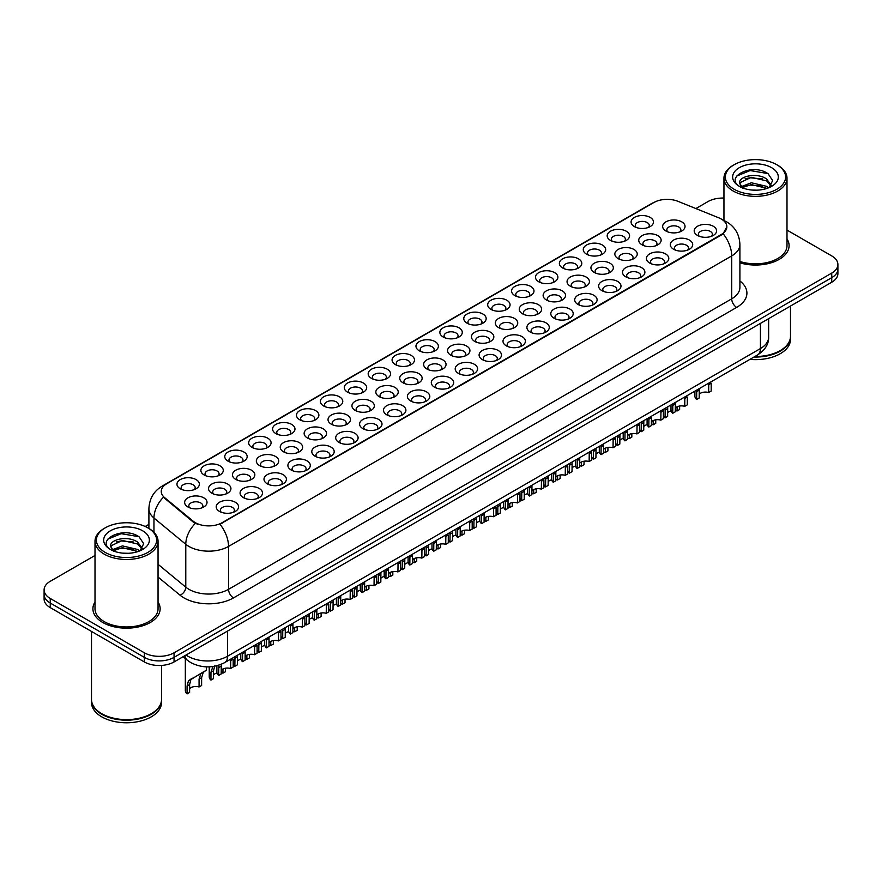 <?xml version="1.0" encoding="UTF-8"?>
<svg xmlns="http://www.w3.org/2000/svg" width="882" height="882" viewBox="0 0 882 882"><rect width="100%" height="100%" fill="white"/><g stroke="black" fill="none" stroke-linecap="round" stroke-linejoin="round"><path stroke-width="1.32" d="M395.345 364.575L395.345 364.575A11.201 6.472 180 0 1 395.345 355.424A11.201 6.472 180 0 1 411.199 355.424A11.201 6.472 180 0 1 411.199 364.575A11.201 6.472 180 0 1 395.345 364.575M409.358 365.435A7.001 4.046 0 0 0 410.273 363.428A7.001 4.046 0 0 0 408.223 360.573A7.001 4.046 0 0 0 400.593 359.691A7.001 4.046 0 0 0 396.272 363.428A7.001 4.046 0 0 0 397.187 365.435M371.454 378.367L371.454 378.367A11.201 6.472 180 0 1 371.454 369.216A11.201 6.472 180 0 1 387.297 369.227A11.201 6.472 180 0 1 387.297 378.367A11.201 6.472 180 0 1 371.454 378.367M385.456 379.227A7.001 4.046 0 0 0 386.382 377.231A7.001 4.046 0 0 0 384.332 374.365A7.001 4.046 0 0 0 376.691 373.494A7.001 4.046 0 0 0 372.369 377.231A7.001 4.046 0 0 0 373.284 379.227M347.552 392.17L347.552 392.17A11.201 6.472 180 0 1 347.552 383.02A11.201 6.472 180 0 1 363.395 383.02A11.201 6.472 180 0 1 363.395 392.17A11.201 6.472 180 0 1 347.552 392.17M361.565 393.03A7.001 4.046 0 0 0 362.48 391.024A7.001 4.046 0 0 0 360.429 388.168A7.001 4.046 0 0 0 352.789 387.286A7.001 4.046 0 0 0 348.467 391.024A7.001 4.046 0 0 0 349.393 393.03M275.846 433.569L275.846 433.569A11.201 6.472 180 0 1 275.846 424.418A11.201 6.472 180 0 1 291.699 424.418A11.201 6.472 180 0 1 291.699 433.569A11.201 6.472 180 0 1 275.846 433.569M289.858 434.429A7.001 4.046 0 0 0 290.773 432.423A7.001 4.046 0 0 0 288.723 429.567A7.001 4.046 0 0 0 281.093 428.685A7.001 4.046 0 0 0 276.772 432.423A7.001 4.046 0 0 0 277.687 434.429M251.943 447.361L251.943 447.361A11.201 6.472 180 0 1 251.943 438.211A11.201 6.472 180 0 1 267.797 438.211A11.201 6.472 180 0 1 267.797 447.361A11.201 6.472 180 0 1 251.943 447.361M265.956 448.221A7.001 4.046 0 0 0 266.871 446.226A7.001 4.046 0 0 0 264.82 443.359A7.001 4.046 0 0 0 257.191 442.488A7.001 4.046 0 0 0 252.869 446.226A7.001 4.046 0 0 0 253.784 448.221M228.052 461.165L228.052 461.165A11.201 6.472 180 0 1 228.052 452.014A11.201 6.472 180 0 1 243.895 452.014A11.201 6.472 180 0 1 243.895 461.165A11.201 6.472 180 0 1 228.052 461.165M242.054 462.025A7.001 4.046 0 0 0 242.98 460.018A7.001 4.046 0 0 0 240.929 457.163A7.001 4.046 0 0 0 233.289 456.281A7.001 4.046 0 0 0 228.967 460.018A7.001 4.046 0 0 0 229.882 462.025M204.15 474.968L204.15 474.968A11.201 6.472 180 0 1 204.15 465.817A11.201 6.472 180 0 1 219.993 465.817A11.201 6.472 180 0 1 219.993 474.968A11.201 6.472 180 0 1 204.15 474.968M218.152 475.817A7.001 4.046 0 0 0 219.078 473.821A7.001 4.046 0 0 0 217.027 470.955A7.001 4.046 0 0 0 209.387 470.084A7.001 4.046 0 0 0 205.065 473.821A7.001 4.046 0 0 0 205.991 475.817M323.65 405.974L323.65 405.974A11.201 6.472 180 0 1 323.65 396.823A11.201 6.472 180 0 1 339.493 396.823A11.201 6.472 180 0 1 339.493 405.974A11.201 6.472 180 0 1 323.65 405.974M337.663 406.822A7.001 4.046 0 0 0 338.578 404.827A7.001 4.046 0 0 0 336.527 401.96A7.001 4.046 0 0 0 328.898 401.09A7.001 4.046 0 0 0 324.565 404.827A7.001 4.046 0 0 0 325.491 406.822M299.748 419.766L299.748 419.766A11.201 6.472 180 0 1 299.748 410.615A11.201 6.472 180 0 1 315.602 410.615A11.201 6.472 180 0 1 315.602 419.766A11.201 6.472 180 0 1 299.748 419.766M313.76 420.626A7.001 4.046 0 0 0 314.676 418.619A7.001 4.046 0 0 0 312.625 415.764A7.001 4.046 0 0 0 304.996 414.893A7.001 4.046 0 0 0 300.674 418.619A7.001 4.046 0 0 0 301.589 420.626M419.248 350.771L419.248 350.771A11.201 6.472 180 0 1 419.248 341.621A11.201 6.472 180 0 1 435.102 341.621A11.201 6.472 180 0 1 435.102 350.771A11.201 6.472 180 0 1 419.248 350.771M433.26 351.631A7.001 4.046 0 0 0 434.176 349.625A7.001 4.046 0 0 0 432.125 346.769A7.001 4.046 0 0 0 424.496 345.898A7.001 4.046 0 0 0 420.174 349.625A7.001 4.046 0 0 0 421.089 351.631M443.15 336.979L443.15 336.979A11.201 6.472 180 0 1 443.15 327.828A11.201 6.472 180 0 1 459.004 327.828A11.201 6.472 180 0 1 459.004 336.979A11.201 6.472 180 0 1 443.15 336.979M457.163 337.828A7.001 4.046 0 0 0 458.078 335.833A7.001 4.046 0 0 0 456.027 332.977A7.001 4.046 0 0 0 448.398 332.095A7.001 4.046 0 0 0 444.076 335.833A7.001 4.046 0 0 0 444.991 337.828M467.052 323.176L467.052 323.176A11.201 6.472 180 0 1 467.052 314.025A11.201 6.472 180 0 1 482.895 314.025A11.201 6.472 180 0 1 482.895 323.176A11.201 6.472 180 0 1 467.052 323.176M481.065 324.036A7.001 4.046 0 0 0 481.98 322.029A7.001 4.046 0 0 0 479.929 319.174A7.001 4.046 0 0 0 472.3 318.292A7.001 4.046 0 0 0 467.967 322.029A7.001 4.046 0 0 0 468.893 324.036M490.954 309.373L490.954 309.373A11.201 6.472 180 0 1 490.954 300.233A11.201 6.472 180 0 1 506.797 300.233A11.201 6.472 180 0 1 506.797 309.373A11.201 6.472 180 0 1 490.954 309.373M504.967 310.232A7.001 4.046 0 0 0 505.882 308.237A7.001 4.046 0 0 0 503.831 305.37A7.001 4.046 0 0 0 496.191 304.499A7.001 4.046 0 0 0 491.869 308.237A7.001 4.046 0 0 0 492.795 310.232M514.856 295.58L514.856 295.58A11.201 6.472 180 0 1 514.856 286.43A11.201 6.472 180 0 1 530.699 286.43A11.201 6.472 180 0 1 530.699 295.58A11.201 6.472 180 0 1 514.856 295.58M528.858 296.44A7.001 4.046 0 0 0 529.784 294.434A7.001 4.046 0 0 0 527.734 291.578A7.001 4.046 0 0 0 520.093 290.696A7.001 4.046 0 0 0 515.772 294.434A7.001 4.046 0 0 0 516.687 296.44M538.748 281.777L538.748 281.777A11.201 6.472 180 0 1 538.748 272.626A11.201 6.472 180 0 1 554.602 272.626A11.201 6.472 180 0 1 554.602 281.777A11.201 6.472 180 0 1 538.748 281.777M552.76 282.637A7.001 4.046 0 0 0 553.676 280.641A7.001 4.046 0 0 0 551.625 277.775A7.001 4.046 0 0 0 543.996 276.904A7.001 4.046 0 0 0 539.674 280.641A7.001 4.046 0 0 0 540.589 282.637M562.65 267.985L562.65 267.985A11.201 6.472 180 0 1 562.65 258.834A11.201 6.472 180 0 1 578.504 258.834A11.201 6.472 180 0 1 578.504 267.985A11.201 6.472 180 0 1 562.65 267.985M576.663 268.834A7.001 4.046 0 0 0 577.578 266.838A7.001 4.046 0 0 0 575.527 263.983A7.001 4.046 0 0 0 567.898 263.101A7.001 4.046 0 0 0 563.576 266.838A7.001 4.046 0 0 0 564.491 268.834M586.552 254.181L586.552 254.181A11.201 6.472 180 0 1 586.552 245.031A11.201 6.472 180 0 1 602.406 245.031A11.201 6.472 180 0 1 602.406 254.181A11.201 6.472 180 0 1 586.552 254.181M600.565 255.041A7.001 4.046 0 0 0 601.48 253.035A7.001 4.046 0 0 0 599.429 250.179A7.001 4.046 0 0 0 591.8 249.308A7.001 4.046 0 0 0 587.478 253.035A7.001 4.046 0 0 0 588.393 255.041M610.454 240.389L610.454 240.389A11.201 6.472 180 0 1 610.454 231.238A11.201 6.472 180 0 1 626.297 231.238A11.201 6.472 180 0 1 626.297 240.389A11.201 6.472 180 0 1 610.454 240.389M624.467 241.238A7.001 4.046 0 0 0 625.382 239.243A7.001 4.046 0 0 0 623.331 236.376A7.001 4.046 0 0 0 615.702 235.505A7.001 4.046 0 0 0 611.369 239.243A7.001 4.046 0 0 0 612.295 241.238M634.356 226.586L634.356 226.586A11.201 6.472 180 0 1 634.356 217.435A11.201 6.472 180 0 1 650.199 217.435A11.201 6.472 180 0 1 650.199 226.586A11.201 6.472 180 0 1 634.356 226.586M648.369 227.446A7.001 4.046 0 0 0 649.284 225.439A7.001 4.046 0 0 0 647.234 222.584A7.001 4.046 0 0 0 639.593 221.702A7.001 4.046 0 0 0 635.272 225.439A7.001 4.046 0 0 0 636.198 227.446M180.248 488.76L180.248 488.76A11.201 6.472 180 0 1 180.248 479.61A11.201 6.472 180 0 1 196.091 479.61A11.201 6.472 180 0 1 196.091 488.76A11.201 6.472 180 0 1 180.248 488.76M194.261 489.62A7.001 4.046 0 0 0 195.176 487.614A7.001 4.046 0 0 0 193.125 484.758A7.001 4.046 0 0 0 185.496 483.887A7.001 4.046 0 0 0 181.163 487.614A7.001 4.046 0 0 0 182.089 489.62M426.91 368.996L426.91 368.996A11.201 6.472 180 0 1 426.91 359.845A11.201 6.472 180 0 1 442.764 359.845A11.201 6.472 180 0 1 442.764 368.996A11.201 6.472 180 0 1 426.91 368.996M440.923 369.856A7.001 4.046 0 0 0 441.838 367.849A7.001 4.046 0 0 0 439.787 364.994A7.001 4.046 0 0 0 432.158 364.112A7.001 4.046 0 0 0 427.836 367.849A7.001 4.046 0 0 0 428.751 369.856M403.008 382.799L403.008 382.799A11.201 6.472 180 0 1 403.008 373.648A11.201 6.472 180 0 1 418.862 373.648A11.201 6.472 180 0 1 418.862 382.799A11.201 6.472 180 0 1 403.008 382.799M417.021 383.648A7.001 4.046 0 0 0 417.936 381.652A7.001 4.046 0 0 0 415.885 378.797A7.001 4.046 0 0 0 408.256 377.915A7.001 4.046 0 0 0 403.934 381.652A7.001 4.046 0 0 0 404.849 383.648M379.117 396.591L379.117 396.591A11.201 6.472 180 0 1 379.117 387.441A11.201 6.472 180 0 1 394.96 387.441A11.201 6.472 180 0 1 394.96 396.591A11.201 6.472 180 0 1 379.117 396.591M393.118 397.451A7.001 4.046 0 0 0 394.045 395.445A7.001 4.046 0 0 0 391.983 392.589A7.001 4.046 0 0 0 384.354 391.718A7.001 4.046 0 0 0 380.032 395.445A7.001 4.046 0 0 0 380.947 397.451M355.214 410.395L355.214 410.395A11.201 6.472 180 0 1 355.214 401.244A11.201 6.472 180 0 1 371.057 401.244A11.201 6.472 180 0 1 371.057 410.395A11.201 6.472 180 0 1 355.214 410.395M369.216 411.255A7.001 4.046 0 0 0 370.142 409.248A7.001 4.046 0 0 0 368.092 406.393A7.001 4.046 0 0 0 360.451 405.511A7.001 4.046 0 0 0 356.13 409.248A7.001 4.046 0 0 0 357.045 411.255M283.508 451.793L283.508 451.793A11.201 6.472 180 0 1 283.508 442.643A11.201 6.472 180 0 1 299.362 442.643A11.201 6.472 180 0 1 299.362 451.793A11.201 6.472 180 0 1 283.508 451.793M297.521 452.642A7.001 4.046 0 0 0 298.436 450.647A7.001 4.046 0 0 0 296.385 447.78A7.001 4.046 0 0 0 288.756 446.909A7.001 4.046 0 0 0 284.434 450.647A7.001 4.046 0 0 0 285.349 452.642M307.41 437.99L307.41 437.99A11.201 6.472 180 0 1 307.41 428.839A11.201 6.472 180 0 1 323.253 428.839A11.201 6.472 180 0 1 323.253 437.99A11.201 6.472 180 0 1 307.41 437.99M321.423 438.85A7.001 4.046 0 0 0 322.338 436.844A7.001 4.046 0 0 0 320.287 433.988A7.001 4.046 0 0 0 312.658 433.106A7.001 4.046 0 0 0 308.325 436.844A7.001 4.046 0 0 0 309.251 438.85M211.812 493.181L211.812 493.181A11.201 6.472 180 0 1 211.812 484.031A11.201 6.472 180 0 1 227.655 484.031A11.201 6.472 180 0 1 227.655 493.181A11.201 6.472 180 0 1 211.812 493.181M225.814 494.041A7.001 4.046 0 0 0 226.74 492.046A7.001 4.046 0 0 0 224.69 489.179A7.001 4.046 0 0 0 217.049 488.308A7.001 4.046 0 0 0 212.727 492.046A7.001 4.046 0 0 0 213.642 494.041M235.715 479.389L235.715 479.389A11.201 6.472 180 0 1 235.715 470.238A11.201 6.472 180 0 1 251.557 470.238A11.201 6.472 180 0 1 251.557 479.389A11.201 6.472 180 0 1 235.715 479.389M249.716 480.249A7.001 4.046 0 0 0 250.642 478.242A7.001 4.046 0 0 0 248.581 475.387A7.001 4.046 0 0 0 240.951 474.505A7.001 4.046 0 0 0 236.63 478.242A7.001 4.046 0 0 0 237.545 480.249M259.606 465.586L259.606 465.586A11.201 6.472 180 0 1 259.606 456.435A11.201 6.472 180 0 1 275.46 456.435A11.201 6.472 180 0 1 275.46 465.586A11.201 6.472 180 0 1 259.606 465.586M273.618 466.446A7.001 4.046 0 0 0 274.534 464.439A7.001 4.046 0 0 0 272.483 461.584A7.001 4.046 0 0 0 264.854 460.713A7.001 4.046 0 0 0 260.532 464.439A7.001 4.046 0 0 0 261.447 466.446M331.312 424.187L331.312 424.187A11.201 6.472 180 0 1 331.312 415.036A11.201 6.472 180 0 1 347.155 415.036A11.201 6.472 180 0 1 347.155 424.187A11.201 6.472 180 0 1 331.312 424.187M345.325 425.047A7.001 4.046 0 0 0 346.24 423.051A7.001 4.046 0 0 0 344.189 420.185A7.001 4.046 0 0 0 336.549 419.314A7.001 4.046 0 0 0 332.227 423.051A7.001 4.046 0 0 0 333.153 425.047M450.812 355.192L450.812 355.192A11.201 6.472 180 0 1 450.812 346.053A11.201 6.472 180 0 1 466.655 346.053A11.201 6.472 180 0 1 466.655 355.192A11.201 6.472 180 0 1 450.812 355.192M464.825 356.052A7.001 4.046 0 0 0 465.74 354.057A7.001 4.046 0 0 0 463.689 351.19A7.001 4.046 0 0 0 456.06 350.319A7.001 4.046 0 0 0 451.727 354.057A7.001 4.046 0 0 0 452.653 356.052M474.714 341.4L474.714 341.4A11.201 6.472 180 0 1 474.714 332.249A11.201 6.472 180 0 1 490.557 332.249A11.201 6.472 180 0 1 490.557 341.4A11.201 6.472 180 0 1 474.714 341.4M488.727 342.26A7.001 4.046 0 0 0 489.642 340.254A7.001 4.046 0 0 0 487.592 337.398A7.001 4.046 0 0 0 479.951 336.516A7.001 4.046 0 0 0 475.63 340.254A7.001 4.046 0 0 0 476.556 342.26M498.617 327.597L498.617 327.597A11.201 6.472 180 0 1 498.617 318.446A11.201 6.472 180 0 1 514.46 318.446A11.201 6.472 180 0 1 514.46 327.597A11.201 6.472 180 0 1 498.617 327.597M512.618 328.457A7.001 4.046 0 0 0 513.545 326.461A7.001 4.046 0 0 0 511.494 323.595A7.001 4.046 0 0 0 503.854 322.724A7.001 4.046 0 0 0 499.532 326.461A7.001 4.046 0 0 0 500.447 328.457M522.519 313.805L522.519 313.805A11.201 6.472 180 0 1 522.519 304.654A11.201 6.472 180 0 1 538.362 304.654A11.201 6.472 180 0 1 538.362 313.805A11.201 6.472 180 0 1 522.519 313.805M536.521 314.654A7.001 4.046 0 0 0 537.447 312.658A7.001 4.046 0 0 0 535.385 309.803A7.001 4.046 0 0 0 527.756 308.921A7.001 4.046 0 0 0 523.434 312.658A7.001 4.046 0 0 0 524.349 314.654M546.41 300.001L546.41 300.001A11.201 6.472 180 0 1 546.41 290.851A11.201 6.472 180 0 1 562.264 290.851A11.201 6.472 180 0 1 562.264 300.001A11.201 6.472 180 0 1 546.41 300.001M560.423 300.861A7.001 4.046 0 0 0 561.338 298.855A7.001 4.046 0 0 0 559.287 295.999A7.001 4.046 0 0 0 551.658 295.117A7.001 4.046 0 0 0 547.336 298.855A7.001 4.046 0 0 0 548.251 300.861M570.312 286.198L570.312 286.198A11.201 6.472 180 0 1 570.312 277.058A11.201 6.472 180 0 1 586.166 277.058A11.201 6.472 180 0 1 586.166 286.198A11.201 6.472 180 0 1 570.312 286.198M584.325 287.058A7.001 4.046 0 0 0 585.24 285.062A7.001 4.046 0 0 0 583.189 282.196A7.001 4.046 0 0 0 575.56 281.325A7.001 4.046 0 0 0 571.238 285.062A7.001 4.046 0 0 0 572.153 287.058M594.214 272.406L594.214 272.406A11.201 6.472 180 0 1 594.214 263.255A11.201 6.472 180 0 1 610.057 263.255A11.201 6.472 180 0 1 610.057 272.406A11.201 6.472 180 0 1 594.214 272.406M608.227 273.266A7.001 4.046 0 0 0 609.142 271.259A7.001 4.046 0 0 0 607.092 268.404A7.001 4.046 0 0 0 599.462 267.522A7.001 4.046 0 0 0 595.141 271.259A7.001 4.046 0 0 0 596.056 273.266M618.117 258.602L618.117 258.602A11.201 6.472 180 0 1 618.117 249.452A11.201 6.472 180 0 1 633.96 249.452A11.201 6.472 180 0 1 633.96 258.602A11.201 6.472 180 0 1 618.117 258.602M632.129 259.462A7.001 4.046 0 0 0 633.044 257.467A7.001 4.046 0 0 0 630.994 254.6A7.001 4.046 0 0 0 623.353 253.729A7.001 4.046 0 0 0 619.032 257.467A7.001 4.046 0 0 0 619.958 259.462M642.019 244.81L642.019 244.81A11.201 6.472 180 0 1 642.019 235.659A11.201 6.472 180 0 1 657.862 235.659A11.201 6.472 180 0 1 657.862 244.81A11.201 6.472 180 0 1 642.019 244.81M656.021 245.67A7.001 4.046 0 0 0 656.947 243.664A7.001 4.046 0 0 0 654.896 240.808A7.001 4.046 0 0 0 647.256 239.926A7.001 4.046 0 0 0 642.934 243.664A7.001 4.046 0 0 0 643.849 245.67M665.921 231.007L665.921 231.007A11.201 6.472 180 0 1 665.921 221.856A11.201 6.472 180 0 1 681.764 221.856A11.201 6.472 180 0 1 681.764 231.007A11.201 6.472 180 0 1 665.921 231.007M679.923 231.867A7.001 4.046 0 0 0 680.849 229.86A7.001 4.046 0 0 0 678.787 227.005A7.001 4.046 0 0 0 671.158 226.134A7.001 4.046 0 0 0 666.836 229.86A7.001 4.046 0 0 0 667.751 231.867M187.91 506.985L187.91 506.985A11.201 6.472 180 0 1 187.91 497.834A11.201 6.472 180 0 1 203.753 497.834A11.201 6.472 180 0 1 203.753 506.985A11.201 6.472 180 0 1 187.91 506.985M201.923 507.845A7.001 4.046 0 0 0 202.838 505.838A7.001 4.046 0 0 0 200.787 502.983A7.001 4.046 0 0 0 193.147 502.101A7.001 4.046 0 0 0 188.825 505.838A7.001 4.046 0 0 0 189.751 507.845M243.366 497.613L243.366 497.613A11.201 6.472 180 0 1 243.366 488.463A11.201 6.472 180 0 1 259.22 488.463A11.201 6.472 180 0 1 259.22 497.613A11.201 6.472 180 0 1 243.366 497.613M257.379 498.462A7.001 4.046 0 0 0 258.294 496.467A7.001 4.046 0 0 0 256.243 493.6A7.001 4.046 0 0 0 248.614 492.729A7.001 4.046 0 0 0 244.292 496.467A7.001 4.046 0 0 0 245.207 498.462M267.268 483.81L267.268 483.81A11.201 6.472 180 0 1 267.268 474.659A11.201 6.472 180 0 1 283.122 474.659A11.201 6.472 180 0 1 283.122 483.81A11.201 6.472 180 0 1 267.268 483.81M281.281 484.67A7.001 4.046 0 0 0 282.196 482.663A7.001 4.046 0 0 0 280.145 479.808A7.001 4.046 0 0 0 272.516 478.926A7.001 4.046 0 0 0 268.194 482.663A7.001 4.046 0 0 0 269.109 484.67M291.17 470.007L291.17 470.007A11.201 6.472 180 0 1 291.17 460.856A11.201 6.472 180 0 1 307.024 460.856A11.201 6.472 180 0 1 307.024 470.007A11.201 6.472 180 0 1 291.17 470.007M305.183 470.867A7.001 4.046 0 0 0 306.098 468.871A7.001 4.046 0 0 0 304.047 466.005A7.001 4.046 0 0 0 296.418 465.134A7.001 4.046 0 0 0 292.096 468.871A7.001 4.046 0 0 0 293.011 470.867M315.072 456.215L315.072 456.215A11.201 6.472 180 0 1 315.072 447.064A11.201 6.472 180 0 1 330.915 447.064A11.201 6.472 180 0 1 330.915 456.215A11.201 6.472 180 0 1 315.072 456.215M329.085 457.074A7.001 4.046 0 0 0 330 455.068A7.001 4.046 0 0 0 327.95 452.212A7.001 4.046 0 0 0 320.32 451.33A7.001 4.046 0 0 0 315.988 455.068A7.001 4.046 0 0 0 316.914 457.074M338.975 442.411L338.975 442.411A11.201 6.472 180 0 1 338.975 433.26A11.201 6.472 180 0 1 354.818 433.26A11.201 6.472 180 0 1 354.818 442.411A11.201 6.472 180 0 1 338.975 442.411M352.976 443.271A7.001 4.046 0 0 0 353.903 441.265A7.001 4.046 0 0 0 351.852 438.409A7.001 4.046 0 0 0 344.212 437.538A7.001 4.046 0 0 0 339.89 441.265A7.001 4.046 0 0 0 340.816 443.271M362.877 428.619L362.877 428.619A11.201 6.472 180 0 1 362.877 419.468A11.201 6.472 180 0 1 378.72 419.468A11.201 6.472 180 0 1 378.72 428.619A11.201 6.472 180 0 1 362.877 428.619M376.879 429.468A7.001 4.046 0 0 0 377.805 427.472A7.001 4.046 0 0 0 375.754 424.606A7.001 4.046 0 0 0 368.114 423.735A7.001 4.046 0 0 0 363.792 427.472A7.001 4.046 0 0 0 364.707 429.468M386.768 414.816L386.768 414.816A11.201 6.472 180 0 1 386.768 405.665A11.201 6.472 180 0 1 402.622 405.665A11.201 6.472 180 0 1 402.622 414.816A11.201 6.472 180 0 1 386.768 414.816M400.781 415.676A7.001 4.046 0 0 0 401.696 413.669A7.001 4.046 0 0 0 399.645 410.814A7.001 4.046 0 0 0 392.016 409.932A7.001 4.046 0 0 0 387.694 413.669A7.001 4.046 0 0 0 388.609 415.676M410.67 401.012L410.67 401.012A11.201 6.472 180 0 1 410.67 391.862A11.201 6.472 180 0 1 426.524 391.862A11.201 6.472 180 0 1 426.524 401.012A11.201 6.472 180 0 1 410.67 401.012M424.683 401.872A7.001 4.046 0 0 0 425.598 399.877A7.001 4.046 0 0 0 423.547 397.01A7.001 4.046 0 0 0 415.918 396.139A7.001 4.046 0 0 0 411.596 399.877A7.001 4.046 0 0 0 412.511 401.872M434.572 387.22L434.572 387.22A11.201 6.472 180 0 1 434.572 378.069A11.201 6.472 180 0 1 450.426 378.069A11.201 6.472 180 0 1 450.426 387.22A11.201 6.472 180 0 1 434.572 387.22M448.585 388.08A7.001 4.046 0 0 0 449.5 386.073A7.001 4.046 0 0 0 447.45 383.218A7.001 4.046 0 0 0 439.82 382.336A7.001 4.046 0 0 0 435.499 386.073A7.001 4.046 0 0 0 436.414 388.08M458.475 373.417L458.475 373.417A11.201 6.472 180 0 1 458.475 364.266A11.201 6.472 180 0 1 474.318 364.266A11.201 6.472 180 0 1 474.318 373.417A11.201 6.472 180 0 1 458.475 373.417M472.487 374.277A7.001 4.046 0 0 0 473.402 372.27A7.001 4.046 0 0 0 471.352 369.415A7.001 4.046 0 0 0 463.723 368.544A7.001 4.046 0 0 0 459.39 372.27A7.001 4.046 0 0 0 460.316 374.277M482.377 359.624L482.377 359.624A11.201 6.472 180 0 1 482.377 350.474A11.201 6.472 180 0 1 498.22 350.474A11.201 6.472 180 0 1 498.22 359.624A11.201 6.472 180 0 1 482.377 359.624M496.379 360.473A7.001 4.046 0 0 0 497.305 358.478A7.001 4.046 0 0 0 495.254 355.622A7.001 4.046 0 0 0 487.614 354.74A7.001 4.046 0 0 0 483.292 358.478A7.001 4.046 0 0 0 484.218 360.473M506.279 345.821L506.279 345.821A11.201 6.472 180 0 1 506.279 336.67A11.201 6.472 180 0 1 522.122 336.67A11.201 6.472 180 0 1 522.122 345.821A11.201 6.472 180 0 1 506.279 345.821M520.281 346.681A7.001 4.046 0 0 0 521.207 344.675A7.001 4.046 0 0 0 519.156 341.819A7.001 4.046 0 0 0 511.516 340.937A7.001 4.046 0 0 0 507.194 344.675A7.001 4.046 0 0 0 508.109 346.681M530.17 332.018L530.17 332.018A11.201 6.472 180 0 1 530.17 322.878A11.201 6.472 180 0 1 546.024 322.878A11.201 6.472 180 0 1 546.024 332.018A11.201 6.472 180 0 1 530.17 332.018M544.183 332.878A7.001 4.046 0 0 0 545.098 330.882A7.001 4.046 0 0 0 543.047 328.016A7.001 4.046 0 0 0 535.418 327.145A7.001 4.046 0 0 0 531.096 330.882A7.001 4.046 0 0 0 532.011 332.878M554.072 318.226L554.072 318.226A11.201 6.472 180 0 1 554.072 309.075A11.201 6.472 180 0 1 569.926 309.075A11.201 6.472 180 0 1 569.926 318.226A11.201 6.472 180 0 1 554.072 318.226M568.085 319.086A7.001 4.046 0 0 0 569 317.079A7.001 4.046 0 0 0 566.95 314.224A7.001 4.046 0 0 0 559.32 313.342A7.001 4.046 0 0 0 554.999 317.079A7.001 4.046 0 0 0 555.914 319.086M577.975 304.422L577.975 304.422A11.201 6.472 180 0 1 577.975 295.272A11.201 6.472 180 0 1 593.829 295.272A11.201 6.472 180 0 1 593.829 304.422A11.201 6.472 180 0 1 577.975 304.422M591.987 305.282A7.001 4.046 0 0 0 592.902 303.287A7.001 4.046 0 0 0 590.852 300.42A7.001 4.046 0 0 0 583.222 299.549A7.001 4.046 0 0 0 578.901 303.287A7.001 4.046 0 0 0 579.816 305.282M601.877 290.63L601.877 290.63A11.201 6.472 180 0 1 601.877 281.479A11.201 6.472 180 0 1 617.72 281.479A11.201 6.472 180 0 1 617.72 290.63A11.201 6.472 180 0 1 601.877 290.63M615.89 291.479A7.001 4.046 0 0 0 616.805 289.483A7.001 4.046 0 0 0 614.754 286.628A7.001 4.046 0 0 0 607.125 285.746A7.001 4.046 0 0 0 602.792 289.483A7.001 4.046 0 0 0 603.718 291.479M625.779 276.827L625.779 276.827A11.201 6.472 180 0 1 625.779 267.676A11.201 6.472 180 0 1 641.622 267.676A11.201 6.472 180 0 1 641.622 276.827A11.201 6.472 180 0 1 625.779 276.827M639.792 277.687A7.001 4.046 0 0 0 640.707 275.68A7.001 4.046 0 0 0 638.656 272.825A7.001 4.046 0 0 0 631.016 271.954A7.001 4.046 0 0 0 626.694 275.68A7.001 4.046 0 0 0 627.62 277.687M649.681 263.034L649.681 263.034A11.201 6.472 180 0 1 649.681 253.884A11.201 6.472 180 0 1 665.524 253.884A11.201 6.472 180 0 1 665.524 263.034A11.201 6.472 180 0 1 649.681 263.034M663.683 263.883A7.001 4.046 0 0 0 664.609 261.888A7.001 4.046 0 0 0 662.558 259.021A7.001 4.046 0 0 0 654.918 258.15A7.001 4.046 0 0 0 650.596 261.888A7.001 4.046 0 0 0 651.511 263.883M673.572 249.231L673.572 249.231A11.201 6.472 180 0 1 673.572 240.08A11.201 6.472 180 0 1 689.426 240.08A11.201 6.472 180 0 1 689.426 249.231A11.201 6.472 180 0 1 673.572 249.231M687.585 250.091A7.001 4.046 0 0 0 688.5 248.085A7.001 4.046 0 0 0 686.45 245.229A7.001 4.046 0 0 0 678.82 244.347A7.001 4.046 0 0 0 674.498 248.085A7.001 4.046 0 0 0 675.414 250.091M697.475 235.428L697.475 235.428A11.201 6.472 180 0 1 697.475 226.277A11.201 6.472 180 0 1 713.329 226.277A11.201 6.472 180 0 1 713.329 235.428A11.201 6.472 180 0 1 697.475 235.428M711.487 236.288A7.001 4.046 0 0 0 712.402 234.292A7.001 4.046 0 0 0 710.352 231.426A7.001 4.046 0 0 0 702.722 230.555A7.001 4.046 0 0 0 698.401 234.292A7.001 4.046 0 0 0 699.316 236.288M219.475 511.406L219.475 511.406A11.201 6.472 180 0 1 219.475 502.255A11.201 6.472 180 0 1 235.318 502.255A11.201 6.472 180 0 1 235.318 511.406A11.201 6.472 180 0 1 219.475 511.406M233.476 512.266A7.001 4.046 0 0 0 234.403 510.259A7.001 4.046 0 0 0 232.352 507.404A7.001 4.046 0 0 0 224.712 506.533A7.001 4.046 0 0 0 220.39 510.259A7.001 4.046 0 0 0 221.305 512.266M718.786 217.821A18.908 10.915 180 0 1 721.311 219.045A18.908 10.915 180 0 1 726.845 226.762A18.908 10.915 180 0 1 721.311 234.48L222.099 522.695A18.908 10.915 180 0 1 193.246 521.24L164.691 497.691A18.908 10.915 180 0 1 161.263 491.428A18.908 10.915 180 0 1 166.808 483.711L653.783 202.562A18.908 10.915 180 0 1 678.004 201.339L718.786 217.821M95.002 602.009A33.615 19.404 0 0 0 92.908 608.756A33.615 19.404 0 0 0 102.753 622.483A33.615 19.404 0 0 0 139.389 626.694A33.615 19.404 0 0 0 160.138 608.756A33.615 19.404 0 0 0 158.043 602.009A33.615 19.404 0 0 1 160.138 608.756A33.615 19.404 0 0 1 139.389 626.694A33.615 19.404 0 0 1 102.753 622.483A33.615 19.404 0 0 1 92.908 608.756A33.615 19.404 0 0 1 95.002 602.009M726.845 226.762L723.141 233.719L721.311 235.042L219.971 524.217A24.509 14.156 60 0 1 228.537 546.432A28.015 16.174 180 0 1 188.924 546.432A28.015 16.174 180 0 1 185.782 544.271L153.964 518.032A28.015 16.174 180 0 1 148.904 508.76L148.904 528.472M95.002 555.473L50.252 581.315A21.014 12.128 0 0 0 44.1 589.893L44.1 599.043A21.014 12.128 0 0 0 50.252 607.621L144.35 661.941L144.35 657.366A21.014 12.128 0 0 0 174.063 657.366L831.748 277.665A21.014 12.128 0 0 0 837.9 269.076A21.014 12.128 0 0 1 831.748 277.665L174.063 657.366A21.014 12.128 0 0 1 144.35 657.366L50.252 603.045L144.35 657.366L144.35 652.79A21.014 12.128 0 0 0 174.063 652.79L831.748 273.089A21.014 12.128 0 0 0 837.9 264.512A21.014 12.128 0 0 0 831.748 255.923L786.998 230.092M44.1 594.468A21.014 12.128 0 0 0 50.252 603.045A21.014 12.128 0 0 1 44.1 594.468M197.491 524.217L193.246 522.067L163.413 497.239A24.509 16.394 129.5 0 0 153.964 518.032L153.964 532.331M739.91 262.836A33.615 19.404 0 0 0 789.092 245.637A33.615 19.404 0 0 0 786.998 238.879A33.615 19.404 0 0 1 789.092 245.637A33.615 19.404 0 0 1 739.91 262.836M723.957 198.064A21.014 12.128 0 0 0 707.937 201.603L695.876 208.56M148.904 524.36L145.199 526.499M44.1 589.893A21.014 12.128 0 0 0 50.252 598.47L144.35 652.79M144.35 661.941A21.014 12.128 0 0 0 174.063 661.941L831.748 282.229A21.014 12.128 0 0 0 837.9 273.652L837.9 264.512M216.884 665.756L216.884 672.095A10.507 6.064 180 0 0 218.626 675.447L218.835 665.193M230.632 660.673L233.19 659.196L233.19 667.035L230.632 668.512L230.764 659.108M218.626 675.447L221.184 673.969L221.283 664.289M221.184 670.232A7.001 4.046 180 0 1 230.632 668.512M189.619 688.677A7.001 4.046 180 0 1 199.067 686.968L199.067 679.118L200.787 673.826L202.838 672.205M187.072 693.891L187.072 686.053L188.406 680.97L204.536 671.224L190.876 679.537L189.619 684.575L189.619 692.425L187.072 693.891A10.507 6.064 180 0 1 185.33 690.551L185.33 658.556M206.333 666.858L206.333 670.188L203.257 672.393L201.625 677.652L201.625 685.49L199.067 686.968M192.496 678.181L189.95 679.647M240.786 653.319L240.786 658.303A10.507 6.064 180 0 0 242.528 661.643L242.605 652.272M254.534 646.87L257.092 645.392L257.092 653.242L254.534 654.72L254.655 645.315M242.528 661.643L245.086 660.166L245.152 650.806M245.086 656.428A7.001 4.046 180 0 1 254.534 654.72M264.688 639.516L264.688 644.499A10.507 6.064 180 0 0 266.43 647.851L266.507 638.469M278.436 633.078L280.983 631.6L280.983 639.439L278.436 640.916L278.558 631.512M266.43 647.851L268.988 646.374L269.054 637.002M268.988 642.636A7.001 4.046 180 0 1 278.436 640.916M288.59 625.724L288.59 630.707A10.507 6.064 180 0 0 290.332 634.048L290.41 624.677M302.339 619.274L304.885 617.797L304.885 625.647L302.339 627.113L302.46 617.709M290.332 634.048L292.89 632.57L292.956 623.199M292.89 628.833A7.001 4.046 180 0 1 302.339 627.113M312.493 611.921L312.493 616.904A10.507 6.064 180 0 0 314.235 620.244L314.312 610.873M326.23 605.471L328.788 604.005L328.788 611.843L326.23 613.321L326.362 603.916M314.235 620.244L316.781 618.778L316.847 609.407M316.781 615.03A7.001 4.046 180 0 1 326.23 613.321M221.184 672.801A7.001 4.046 180 0 1 222.97 673.164L222.97 668.964M213.521 674.884A7.001 4.046 180 0 1 217.016 673.021M214.778 665.745L213.521 670.783L213.521 678.622L210.963 680.099A10.507 6.064 180 0 1 209.232 676.748L209.232 666.858M210.963 680.099L210.963 672.249L212.904 666.527M225.527 668.203L225.527 671.687L222.97 673.164M245.086 658.997A7.001 4.046 180 0 1 246.872 659.372L246.872 655.161M237.423 661.081A7.001 4.046 180 0 1 240.907 659.229M237.512 655.205L237.423 664.819L234.866 666.296A10.507 6.064 180 0 1 233.19 663.595M249.43 654.4L249.43 657.895L246.872 659.372M234.866 666.296L234.976 656.671M268.988 645.194A7.001 4.046 180 0 1 270.774 645.569L270.774 641.368M261.326 647.289A7.001 4.046 180 0 1 264.809 645.426M261.414 641.412L261.326 651.026L258.768 652.504A10.507 6.064 180 0 1 257.092 649.802M273.332 640.608L273.332 644.092L270.774 645.569M258.768 652.504L258.878 642.879M734.188 189.31A30.12 17.386 0 0 0 776.777 189.31A30.12 17.386 0 0 0 776.777 164.714L777.77 165.287A31.52 18.191 0 0 1 786.998 178.153A31.52 18.191 0 0 1 767.538 194.966A31.52 18.191 0 0 1 733.196 191.019A31.52 18.191 0 0 1 723.957 178.153A31.52 18.191 0 0 1 733.196 165.287L734.188 164.714A30.12 17.386 0 0 0 734.188 189.31M739.91 261.458A31.52 18.191 0 0 0 786.998 245.637L786.998 178.153M754.915 356.493A35.015 20.22 0 0 0 780.239 350.573A35.015 20.22 0 0 0 790.493 336.274L790.493 306.054M754.772 356.571A34.674 20.01 0 0 0 779.997 350.716A34.674 20.01 0 0 0 780.118 350.639M753.956 357.045A35.015 20.22 0 0 0 790.493 336.847A35.015 20.22 0 0 0 790.493 336.56M749.909 359.382A35.015 20.22 0 0 0 790.493 339.416L790.493 336.847M751.651 190.016L756.988 190.17M741.189 186.664L751.376 182.772L766.678 186.345L768.531 187.833M742.126 187.634L751.376 184.581L767.009 188.395M739.645 182.828L742.269 187.767M739.678 183.313C737.969 176.268 757.296 172.078 766.678 179.079L771.221 185.363M739.744 183.754L740.185 182.574L751.376 177.326L766.678 180.898L770.868 185.837M769.071 187.612L772.643 180.59L768.123 173.765C752.092 162.244 723.626 177.425 740.064 186.73L740.88 187.227M771.629 167.69A22.833 13.186 0 0 0 739.325 167.69A22.833 13.186 0 0 0 739.325 186.334A22.833 13.186 0 0 0 771.629 186.334A22.833 13.186 0 0 0 771.629 167.69M742.611 188.23L739.711 183.577M777.77 165.287L776.777 164.714A30.12 17.386 0 0 0 734.188 164.714M736.724 176.058L750.13 170.557L767.814 173.556M745.103 178.726L750.13 177.811L762.754 178.903M745.103 185.992L750.13 185.077L762.754 186.157M105.223 552.43A30.12 17.386 0 0 0 147.812 552.43A30.12 17.386 0 0 0 147.812 527.844L148.804 528.417A31.52 18.191 0 0 1 158.043 541.283A31.52 18.191 0 0 1 138.584 558.097A31.52 18.191 0 0 1 104.23 554.15A31.52 18.191 0 0 1 95.002 541.283A31.52 18.191 0 0 1 104.23 528.417L105.223 527.844A30.12 17.386 0 0 0 105.223 552.43M95.002 541.283L95.002 608.756A31.52 18.191 0 0 0 104.23 621.623A31.52 18.191 0 0 0 138.584 625.57A31.52 18.191 0 0 0 158.043 608.756L158.043 541.283M151.164 713.77A34.674 20.01 0 0 1 151.031 713.836A34.674 20.01 0 0 1 102.003 713.836L101.761 713.692A35.015 20.22 0 0 0 151.285 713.692A35.015 20.22 0 0 0 161.538 699.404L161.538 665.425M91.508 699.691A35.015 20.22 0 0 0 91.508 699.977A35.015 20.22 0 0 0 101.761 714.266A35.015 20.22 0 0 0 139.918 718.654A35.015 20.22 0 0 0 161.538 699.977A35.015 20.22 0 0 0 161.538 699.691M91.508 699.977L91.508 702.546A35.015 20.22 0 0 0 101.761 716.846A35.015 20.22 0 0 0 139.918 721.222A35.015 20.22 0 0 0 161.538 702.546L161.538 699.977M122.697 553.135L128.033 553.29M112.223 549.784L122.422 545.892L137.713 549.475L139.565 550.963M113.161 550.765L122.422 547.711L138.055 551.515M110.691 545.947L113.304 550.886M110.724 546.443C109.015 539.387 128.342 535.209 137.713 542.21L142.267 548.494M110.79 546.873L111.231 545.704L122.422 540.446L137.713 544.029L141.903 548.968M140.106 550.732L143.689 543.709L139.158 536.895C123.138 525.374 94.661 540.545 111.11 549.861L111.926 550.357M142.675 530.81A22.833 13.186 0 0 0 110.371 530.81A22.833 13.186 0 0 0 110.371 549.464A22.833 13.186 0 0 0 142.675 549.464A22.833 13.186 0 0 0 142.675 530.81M113.657 551.36L110.757 546.697M91.508 631.435L91.508 699.404A35.015 20.22 0 0 0 101.761 713.692L102.003 713.836M148.804 528.417L147.812 527.844A30.12 17.386 0 0 0 105.223 527.844M107.769 539.178L121.176 533.676L138.849 536.686M116.148 541.857L121.176 540.942L133.799 542.022M116.148 549.122L121.176 548.207L133.799 549.288M292.89 631.402A7.001 4.046 180 0 1 294.676 631.766L294.676 627.565M285.228 633.485A7.001 4.046 180 0 1 288.712 631.633M285.316 627.609L285.228 637.223L282.67 638.7A10.507 6.064 180 0 1 280.983 635.999M297.223 626.804L297.223 630.299L294.676 631.766M282.67 638.7L282.78 629.075M336.395 598.128L336.395 603.101A10.507 6.064 180 0 0 338.137 606.452L338.214 597.07M350.132 591.679L352.69 590.201L352.69 598.04L350.132 599.517L350.264 590.113M338.137 606.452L340.684 604.975L340.75 595.604M340.684 601.237A7.001 4.046 180 0 1 350.132 599.517M360.286 584.325L360.286 589.308A10.507 6.064 180 0 0 362.028 592.649L362.105 583.278M374.034 577.875L376.592 576.398L376.592 584.248L374.034 585.725L374.166 576.321M362.028 592.649L364.586 591.172L364.652 581.811M364.586 587.434A7.001 4.046 180 0 1 374.034 585.725M384.188 570.522L384.188 575.505A10.507 6.064 180 0 0 385.93 578.857L386.007 569.474M397.936 564.083L400.494 562.606L400.494 570.445L397.936 571.922L398.058 562.518M385.93 578.857L388.488 577.379L388.554 568.008M388.488 573.642A7.001 4.046 180 0 1 397.936 571.922M408.09 556.729L408.09 561.713A10.507 6.064 180 0 0 409.832 565.053L409.91 555.682M421.839 550.28L424.385 548.802L424.385 556.652L421.839 558.119L421.96 548.714M409.832 565.053L412.39 563.576L412.456 554.205M412.39 559.838A7.001 4.046 180 0 1 421.839 558.119M316.781 617.598A7.001 4.046 180 0 1 318.578 617.973L318.578 613.773M309.119 619.682A7.001 4.046 180 0 1 312.614 617.83M309.218 613.817L309.119 623.431L306.572 624.897A10.507 6.064 180 0 1 304.885 622.196M321.125 613.012L321.125 616.496L318.578 617.973M306.572 624.897L306.671 615.283M340.684 603.806A7.001 4.046 180 0 1 342.47 604.17L342.47 599.969M333.021 605.89A7.001 4.046 180 0 1 336.516 604.027M333.12 600.014L333.021 609.627L330.474 611.105A10.507 6.064 180 0 1 328.788 608.404M345.027 599.209L345.027 602.693L342.47 604.17M330.474 611.105L330.574 601.48M364.586 590.003A7.001 4.046 180 0 1 366.372 590.378L366.372 586.166M356.923 592.087A7.001 4.046 180 0 1 360.418 590.234M357.023 586.21L356.923 595.824L354.366 597.301A10.507 6.064 180 0 1 352.69 594.6M368.93 585.405L368.93 588.9L366.372 590.378M354.366 597.301L354.476 587.677M388.488 576.2A7.001 4.046 180 0 1 390.274 576.574L390.274 572.374M380.826 578.294A7.001 4.046 180 0 1 384.309 576.431M380.914 572.418L380.826 582.032L378.268 583.509A10.507 6.064 180 0 1 376.592 580.808M392.832 571.613L392.832 575.097L390.274 576.574M378.268 583.509L378.378 573.884M431.993 542.926L431.993 547.909A10.507 6.064 180 0 0 433.735 551.25L433.812 541.879M445.741 536.476L448.288 535.01L448.288 542.849L445.741 544.326L445.862 534.922M433.735 551.25L436.292 549.784L436.358 540.412M436.292 546.035A7.001 4.046 180 0 1 445.741 544.326M455.895 529.134L455.895 534.106A10.507 6.064 180 0 0 457.637 537.458L457.714 528.075M469.632 522.684L472.19 521.207L472.19 529.057L469.632 530.523L469.764 521.119M457.637 537.458L460.183 535.98L460.25 526.609M460.183 532.243A7.001 4.046 180 0 1 469.632 530.523M479.797 515.331L479.797 520.314A10.507 6.064 180 0 0 481.539 523.654L481.616 514.283M493.534 508.881L496.092 507.415L496.092 515.253L493.534 516.731L493.666 507.326M481.539 523.654L484.086 522.188L484.152 512.817M484.086 518.44A7.001 4.046 180 0 1 493.534 516.731M503.688 501.538L503.688 506.511A10.507 6.064 180 0 0 505.43 509.862L505.507 500.48M517.436 495.089L519.994 493.611L519.994 501.45L517.436 502.927L517.569 493.523M505.43 509.862L507.988 508.385L508.054 499.014M507.988 504.647A7.001 4.046 180 0 1 517.436 502.927M527.59 487.735L527.59 492.718A10.507 6.064 180 0 0 529.332 496.059L529.409 486.688M541.339 481.285L543.896 479.808L543.896 487.658L541.339 489.135L541.46 479.731M529.332 496.059L531.89 494.582L531.956 485.21M531.89 490.844A7.001 4.046 180 0 1 541.339 489.135M551.493 473.932L551.493 478.915A10.507 6.064 180 0 0 553.235 482.256L553.312 472.884M565.241 467.493L567.788 466.016L567.788 473.855L565.241 475.332L565.362 465.928M553.235 482.256L555.792 480.789L555.858 471.418M555.792 477.052A7.001 4.046 180 0 1 565.241 475.332M412.39 562.407A7.001 4.046 180 0 1 414.176 562.771L414.176 558.571M404.728 564.491A7.001 4.046 180 0 1 408.212 562.639M404.816 558.615L404.728 568.228L402.17 569.706A10.507 6.064 180 0 1 400.494 567.005M416.734 557.81L416.734 561.305L414.176 562.771M402.17 569.706L402.28 560.081M436.292 548.604A7.001 4.046 180 0 1 438.078 548.979L438.078 544.778M428.63 550.688A7.001 4.046 180 0 1 432.114 548.836M428.718 544.822L428.63 554.436L426.072 555.903A10.507 6.064 180 0 1 424.385 553.212M440.625 544.018L440.625 547.502L438.078 548.979M426.072 555.903L426.182 546.289M460.183 534.812A7.001 4.046 180 0 1 461.981 535.176L461.981 530.975M452.521 536.895A7.001 4.046 180 0 1 456.016 535.043M452.62 531.019L452.521 540.633L449.974 542.11A10.507 6.064 180 0 1 448.288 539.409M464.527 530.214L464.527 533.709L461.981 535.176M449.974 542.11L450.074 532.485M484.086 521.008A7.001 4.046 180 0 1 485.872 521.383L485.872 517.183M476.423 523.092A7.001 4.046 180 0 1 479.918 521.24M476.523 517.227L476.423 526.83L473.877 528.307A10.507 6.064 180 0 1 472.19 525.606M488.43 516.411L488.43 519.906L485.872 521.383M473.877 528.307L473.976 518.693M507.988 507.205A7.001 4.046 180 0 1 509.774 507.58L509.774 503.379M500.326 509.3A7.001 4.046 180 0 1 503.82 507.437M500.425 503.424L500.326 513.037L497.768 514.515A10.507 6.064 180 0 1 496.092 511.814M512.332 502.619L512.332 506.103L509.774 507.58M497.768 514.515L497.878 504.89M531.89 493.413A7.001 4.046 180 0 1 533.676 493.788L533.676 489.576M524.228 495.497A7.001 4.046 180 0 1 527.712 493.644M524.316 489.62L524.228 499.234L521.67 500.711A10.507 6.064 180 0 1 519.994 498.01M536.234 488.815L536.234 492.31L533.676 493.788M521.67 500.711L521.78 491.087M575.395 460.139L575.395 465.123A10.507 6.064 180 0 0 577.137 468.463L577.214 459.092M589.143 453.69L591.69 452.212L591.69 460.062L589.143 461.529L589.264 452.124M577.137 468.463L579.694 466.986L579.761 457.615M579.694 463.248A7.001 4.046 180 0 1 589.143 461.529M599.297 446.336L599.297 451.319A10.507 6.064 180 0 0 601.039 454.66L601.116 445.289M613.034 439.886L615.592 438.42L615.592 446.259L613.034 447.736L613.166 438.332M601.039 454.66L603.586 453.194L603.663 443.822M603.586 449.445A7.001 4.046 180 0 1 613.034 447.736M623.199 432.544L623.199 437.516A10.507 6.064 180 0 0 624.941 440.868L625.018 431.485M636.936 426.094L639.494 424.617L639.494 432.456L636.936 433.933L637.069 424.529M624.941 440.868L627.488 439.39L627.554 430.019M627.488 435.653A7.001 4.046 180 0 1 636.936 433.933M647.09 418.741L647.09 423.724A10.507 6.064 180 0 0 648.832 427.064L648.909 417.693M660.838 412.291L663.396 410.814L663.396 418.663L660.838 420.141L660.971 410.736M648.832 427.064L651.39 425.587L651.456 416.227M651.39 421.85A7.001 4.046 180 0 1 660.838 420.141M670.993 404.937L670.993 409.921A10.507 6.064 180 0 0 672.734 413.272L672.812 403.89M684.741 398.499L687.298 397.021L687.298 404.86L684.741 406.337L684.862 396.933M672.734 413.272L675.292 411.795L675.358 402.424M675.292 408.057A7.001 4.046 180 0 1 684.741 406.337M694.895 391.145L694.895 396.128A10.507 6.064 180 0 0 696.637 399.469L696.714 390.098M708.643 384.695L711.19 383.218L711.19 391.068L708.643 392.534L708.764 383.13M696.637 399.469L699.194 397.991L699.261 388.62M699.194 394.254A7.001 4.046 180 0 1 708.643 392.534M555.792 479.61A7.001 4.046 180 0 1 557.578 479.984L557.578 475.784M548.13 481.704A7.001 4.046 180 0 1 551.614 479.841M548.218 475.828L548.13 485.442L545.572 486.908A10.507 6.064 180 0 1 543.896 484.218M560.136 475.023L560.136 478.507L557.578 479.984M545.572 486.908L545.682 477.294M579.694 465.817A7.001 4.046 180 0 1 581.481 466.181L581.481 461.981M572.032 467.901A7.001 4.046 180 0 1 575.516 466.049M572.12 462.025L572.032 471.638L569.474 473.116A10.507 6.064 180 0 1 567.788 470.415M584.027 461.22L584.027 464.715L581.481 466.181M569.474 473.116L569.585 463.491M603.586 452.014A7.001 4.046 180 0 1 605.383 452.389L605.383 448.188M595.934 454.098A7.001 4.046 180 0 1 599.418 452.245M596.023 448.232L595.934 457.846L593.377 459.313A10.507 6.064 180 0 1 591.69 456.611M607.93 447.417L607.93 450.911L605.383 452.389M593.377 459.313L593.476 449.699M627.488 438.222A7.001 4.046 180 0 1 629.274 438.586L629.274 434.385M619.826 440.305A7.001 4.046 180 0 1 623.32 438.442M619.925 434.429L619.826 444.043L617.279 445.52A10.507 6.064 180 0 1 615.592 442.819M631.832 433.624L631.832 437.108L629.274 438.586M617.279 445.52L617.378 435.895M651.39 424.418A7.001 4.046 180 0 1 653.176 424.793L653.176 420.582M643.728 426.502A7.001 4.046 180 0 1 647.223 424.65M643.827 420.626L643.728 430.24L641.17 431.717A10.507 6.064 180 0 1 639.494 429.016M655.734 419.821L655.734 423.316L653.176 424.793M641.17 431.717L641.28 422.092M675.292 410.615A7.001 4.046 180 0 1 677.078 410.99L677.078 406.789M667.63 412.71A7.001 4.046 180 0 1 671.114 410.847M667.718 406.834L667.63 416.447L665.072 417.925A10.507 6.064 180 0 1 663.396 415.224M679.636 406.029L679.636 409.513L677.078 410.99M665.072 417.925L665.182 408.3M222.099 522.695L222.099 523.258M193.246 521.24L193.246 522.067M164.691 497.691L164.691 498.528M721.311 234.48L721.311 235.042M739.91 280.972A35.015 20.22 180 0 1 736.657 307.399L233.498 597.897A7.001 4.046 60 0 1 228.537 589.319L731.707 298.822A28.015 16.174 0 0 0 739.91 287.378L739.91 244.49A28.015 16.174 180 0 1 731.707 255.923A24.509 14.156 -120 0 0 723.141 233.719M233.498 597.897A35.015 20.22 180 0 1 183.974 597.897A35.015 20.22 180 0 1 180.049 595.196L158.043 577.048M195.33 523.368A24.509 16.394 129.5 0 0 185.782 544.271L185.782 587.158A28.015 16.174 0 0 0 188.924 589.319A28.015 16.174 0 0 0 228.537 589.319L228.537 546.432L731.707 255.923L731.707 298.822A7.001 4.046 60 0 0 736.657 307.399M739.91 244.49C739.436 234.414 735.015 226.861 726.625 221.834L723.097 220.103A24.509 11.477 112 0 0 722.766 219.982M164.725 485.144A24.509 14.156 -120 0 0 162.178 486.103C153.799 491.131 149.378 498.683 148.904 508.76M162.178 486.103L651.721 203.466A24.509 14.156 60 0 1 653.584 202.673M174.063 652.79L174.063 661.941M831.748 273.089L831.748 282.229M50.252 598.47L50.252 607.621M158.043 564.282L185.782 587.158A7.001 4.686 -50.5 0 1 180.049 595.196M186.047 655.028A28.015 16.174 0 0 0 187.932 656.23A28.015 16.174 0 0 0 227.556 656.23L760.427 348.566A28.015 16.174 0 0 0 768.641 337.133C768.839 344.079 765.135 350.033 757.528 354.983L224.645 662.636A14.013 8.092 60 0 0 227.556 656.23L227.556 631.06M760.427 323.407L760.427 348.566A14.013 8.092 60 0 1 757.528 354.983M184.911 655.679A14.013 9.371 129.5 0 0 187.359 660.232L183.103 656.726M218.626 667.597L221.184 666.131M189.619 684.575L187.072 686.053M201.625 677.652L199.067 679.118M242.528 653.805L245.086 652.327M266.43 640.001L268.988 638.524M290.332 626.209L292.89 624.732M314.235 612.406L316.781 610.928M213.521 670.783L210.963 672.249M237.423 656.98L234.866 658.457M261.326 643.176L258.768 644.654M285.228 629.384L282.67 630.862M338.137 598.602L340.684 597.136M362.028 584.81L364.586 583.333M385.93 571.007L388.488 569.529M409.832 557.215L412.39 555.737M309.119 615.581L306.572 617.058M333.021 601.789L330.474 603.255M356.923 587.985L354.366 589.463M380.826 574.182L378.268 575.659M433.735 543.411L436.292 541.934M457.637 529.608L460.183 528.142M481.539 515.816L484.086 514.338M505.43 502.012L507.988 500.535M529.332 488.22L531.89 486.743M553.235 474.417L555.792 472.939M404.728 560.39L402.17 561.867M428.63 546.586L426.072 548.064M452.521 532.794L449.974 534.26M476.423 518.991L473.877 520.468M500.326 505.188L497.768 506.665M524.228 491.395L521.67 492.873M577.137 460.613L579.694 459.147M601.039 446.821L603.586 445.344M624.941 433.018L627.488 431.552M648.832 419.226L651.39 417.748M672.734 405.422L675.292 403.945M696.637 391.63L699.194 390.153M548.13 477.592L545.572 479.069M572.032 463.8L569.474 465.266M595.934 449.996L593.377 451.474M619.826 436.204L617.279 437.67M643.728 422.401L641.17 423.878M667.63 408.598L665.072 410.075M651.721 203.466L656.219 201.372M224.645 662.636C213.378 668.302 202.11 668.302 190.832 662.636L187.359 660.232M768.641 337.133L768.641 318.667M723.957 220.478L723.957 178.153"/></g></svg>
